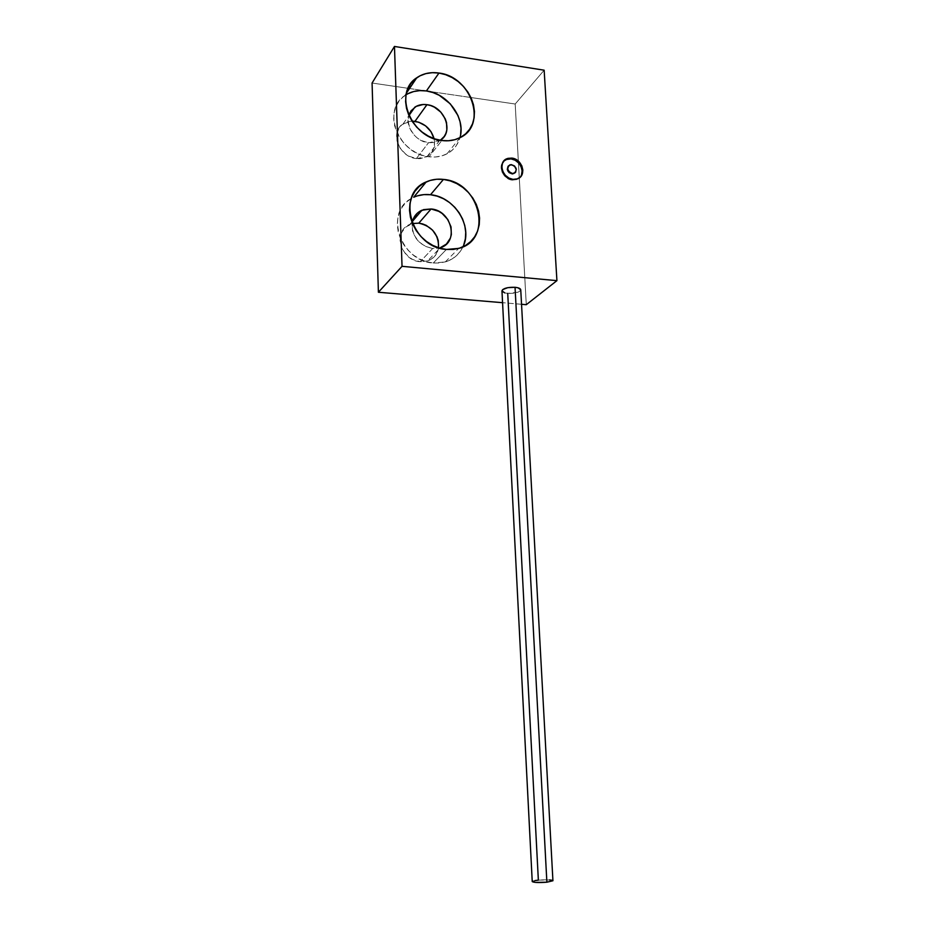 <?xml version="1.0" encoding="UTF-8"?>
<svg xmlns="http://www.w3.org/2000/svg" width="929" height="929" viewBox="0 0 929 929"><rect width="100%" height="100%" fill="white"/><g stroke="black" fill="none" stroke-linecap="round" stroke-linejoin="round"><path stroke-width="0.7" stroke-dasharray="4.64 3.48" d="M512.216 180.133L516.768 179.611L520.043 177.3L516.187 179.808L512.216 180.133L512.959 179.367L512.216 180.133L508.14 178.821L504.598 176.092L502.136 172.341L501.114 168.161L501.706 164.189L503.739 161.1C497.479 166.419 503.286 179.448 512.216 180.133M463.757 244.931L460.912 250.505L456.94 255.266L451.982 259.028L446.234 261.641L439.905 262.988L433.239 263.023L446.408 249.448L433.239 263.023L445.258 261.943C453.433 259.412 459.332 254.372 462.967 246.812M427.607 260.933L420.245 261.711C400.747 260.84 392.41 230.706 409.84 224.412L412.464 223.541L405.299 227.326L401.293 233.156L400.062 240.414L401.804 247.985L403.732 251.527L409.317 257.414L412.755 259.528L420.245 261.711L432.659 248.507L439.266 248.02L432.659 248.507L420.245 261.711L427.642 260.921C433.762 258.68 437.396 254.302 438.569 247.799L435.956 254.651L430.87 259.47L427.607 260.933L440.23 247.729M460.645 134.519L459.042 140.407L456.232 145.679L452.318 150.126L447.453 153.587L441.798 155.898L435.573 156.989L429.012 156.792L441.821 140.523L429.012 156.792C435.608 157.582 441.589 156.595 446.954 153.842C453.503 150.301 457.834 144.924 459.936 137.713M416.378 158.557L426.992 156.641C433.274 152.635 435.631 146.643 434.064 138.642L434.586 142.358L433.448 149.267L431.834 152.263L426.817 156.734L420.082 158.662L416.378 158.557L428.455 142.811L416.378 158.557L409.004 156.2L405.625 154.051L400.132 148.199L397.031 141.069L396.776 133.764L399.412 127.424L401.7 124.927L407.75 121.734L412.035 121.142L403.128 123.836C389.46 131.895 399.087 157.21 416.378 158.557M440.311 140.291L428.455 142.811C415.716 141.556 404.939 126.449 408.841 115.277L408.11 121.002L409.875 128.55L414.38 135.355L417.446 138.142L420.907 140.36L428.455 142.811L435.852 142.323L440.311 140.291M515.189 104.013L544.15 70.198L515.189 104.013L518.347 161.147L515.189 104.013L470.922 97.522L515.189 104.013M372.076 83.029L408.098 88.313L372.076 83.029M409.526 88.522L470.922 97.522L409.526 88.522M521.541 304.294L502.566 302.691L521.541 304.294M518.44 162.738L526.278 304.689L518.44 162.738M406.089 94.746L404.696 95.675C381.331 110.249 398.796 154.435 429.012 156.792L422.381 155.317L415.925 152.6L409.921 148.768L404.579 143.937L400.144 138.316L396.764 132.127L394.604 125.612L393.722 119.04L394.163 112.653L395.893 106.707L398.855 101.447L402.919 97.069L407.912 93.724M432.659 248.507C418.712 245.279 411.884 236.721 412.186 222.855L412.476 230.508L413.753 234.363L418.34 241.273L424.983 246.243L432.659 248.507M411.21 198.562C384.083 212.358 400.724 261.583 433.239 263.023L426.492 261.723L419.931 259.133L413.811 255.359L408.377 250.528L403.86 244.85L400.422 238.544L398.216 231.855L397.31 225.05L397.751 218.408L399.516 212.172L402.524 206.61L406.647 201.907L411.721 198.26M413.695 197.262L417.551 195.81M518.649 162.958L521.076 166.651M521.529 174.757L520.043 177.3M501.962 290.882C502.217 292.182 504.133 293.018 507.722 293.39C515.189 293.564 519.532 292.368 520.751 289.802L517.917 292.229L507.722 293.39L538.356 880.135L532.236 881.586M552 880.239L552.929 880.738C551.385 879.751 546.519 879.542 538.356 880.135L549.573 879.914M535.046 880.564L532.932 881.075M507.722 293.39L504.691 292.879M508.058 166.303L510.904 165.025L514.167 166.361L515.943 169.531L515.212 172.666C516.756 168.799 515.328 166.245 510.904 165.025L508.407 165.931M516.768 179.611L517.523 178.844M445.258 261.943L458.717 248.391M446.954 153.842L460.169 137.597M426.992 156.641L439.312 140.906M403.128 123.836L408.957 115.533M404.696 95.675L406.461 93.051M409.84 224.412L412.511 221.276"/><path stroke-width="1.39" d="M520.043 177.3L520.043 177.3C525.419 171.621 519.566 159.614 511.066 158.882L511.809 158.093C522.435 158.952 527.08 175.732 517.523 178.844L512.959 179.367L516.93 179.042L520.205 177.16L522.284 173.99L522.841 170.03L521.831 165.873L519.369 162.145L515.85 159.416L511.809 158.093L507.826 158.371L504.54 160.241L502.438 163.399L501.846 167.371L502.868 171.563L505.341 175.314L508.883 178.054L512.959 179.367C502.473 178.589 497.619 162.087 506.862 158.72L511.809 158.093L511.066 158.882L506.131 159.521L503.739 161.1L507.095 159.173L511.066 158.882L515.107 160.206L518.649 162.958M462.967 246.812C473.244 226.653 454.618 196.704 430.522 194.73L443.458 179.413C480.328 182.107 493.496 240.1 458.717 248.391L446.408 249.448L453.236 249.448L459.704 248.089L465.58 245.442L470.643 241.598L474.696 236.744L477.599 231.042L479.236 224.713L479.573 218.013L478.586 211.185L476.333 204.485L472.884 198.156L468.367 192.431L462.956 187.53L456.847 183.628L450.263 180.888L443.458 179.413L436.676 179.251L430.173 180.447L424.216 182.932L419.025 186.648L414.81 191.444L411.744 197.134L409.956 203.521L409.515 210.337L410.455 217.316L412.731 224.191L416.273 230.682L420.918 236.523L426.492 241.494L432.763 245.395L439.487 248.078L446.408 249.448C411.512 247.753 395.603 193.731 426.225 181.921C431.544 179.529 437.28 178.693 443.458 179.413L430.522 194.73L437.176 196.147L443.597 198.783L449.555 202.557L454.827 207.318L459.228 212.88L462.584 219.035L464.779 225.561L465.719 232.227L465.383 238.765L463.757 244.931M438.569 247.799C438.778 234.503 432.182 226.281 418.805 223.146L431.091 208.979C451.715 210.279 459.414 242.527 440.23 247.729L446.408 244.095L450.391 238.114L451.343 234.538L451.018 226.862L447.79 219.488L442.158 213.484L438.685 211.301L431.091 208.979L418.805 223.146L412.464 223.541L418.805 223.146L422.567 223.912L426.225 225.375L432.6 230.183L437.002 236.814L438.233 240.518L438.569 247.799M459.936 137.713C465.963 118.598 448.022 93.515 426.399 90.949L438.976 73.054C471.526 76.55 487.655 125.078 460.169 137.597C454.687 140.384 448.568 141.359 441.821 140.523L448.521 140.755L454.896 139.675L460.679 137.329L465.65 133.822L469.633 129.282L472.489 123.894L474.115 117.878L474.452 111.445L473.488 104.838L471.27 98.311L467.891 92.099L463.455 86.432L458.136 81.531L452.133 77.571L445.665 74.703L438.976 73.054L432.31 72.671L425.923 73.588L420.059 75.783L414.961 79.174L410.815 83.645L407.796 89.01L406.031 95.095L405.601 101.633L406.519 108.379L408.748 115.068L412.221 121.432L416.773 127.215L422.254 132.185L428.408 136.157L435.027 138.967L441.821 140.523C410.885 137.933 392.886 92.54 416.773 77.769C423.136 73.426 430.533 71.858 438.976 73.054L426.399 90.949L432.937 92.528L439.254 95.281L450.298 103.874L457.916 115.428L460.064 121.792L460.981 128.225L460.645 134.519M434.064 138.642C431.114 129.108 424.75 123.325 414.973 121.327L426.945 104.687C444.55 106.394 454.235 132.057 440.311 140.291L444.259 136.447L445.897 133.393L446.837 129.979L446.524 122.582L445.27 118.877L440.845 112.154L434.412 107.172L430.742 105.581L426.945 104.687L414.973 121.327L412.035 121.142L418.689 122.187L425.598 125.868L430.998 131.663L434.064 138.642M544.15 70.198L394.465 46.45L372.076 83.029L394.465 46.45L402.036 266.321L378.405 292.252L372.076 83.029L378.405 292.252L402.036 266.321L556.924 280.651L526.278 304.689L521.541 304.294L526.278 304.689L556.924 280.651L544.15 70.198L556.924 280.651L402.036 266.321L394.465 46.45L544.15 70.198M408.098 88.313L409.526 88.522L408.098 88.313M502.566 302.691L378.405 292.252L502.566 302.691M518.347 161.147L518.44 162.738L518.347 161.147M408.841 115.277L414.822 107.183C418.329 104.907 422.37 104.071 426.945 104.687L423.159 104.501L416.238 106.347L411.036 110.841L408.841 115.277M407.912 93.724L413.637 91.553L419.885 90.612L426.399 90.949C418.828 89.904 412.058 91.17 406.089 94.746M412.186 222.855C413.312 216.875 416.552 212.66 421.917 210.233L431.091 208.979L423.578 209.629L417.295 213.205L413.196 219.151L412.186 222.855M417.551 195.81L423.903 194.614L430.522 194.73C424.495 194.068 418.886 194.904 413.695 197.262L426.225 181.921M521.076 166.651L522.098 170.808L521.529 174.757M504.691 292.879L501.962 290.823L502.682 289.593L507.803 287.653L515.038 287.293L518.092 287.827L520.751 289.813C520.519 288.513 518.614 287.676 515.038 287.293L546.879 882.202L552.929 880.75L546.879 882.202L515.038 287.293C507.524 287.119 503.17 288.304 501.962 290.882L532.236 881.586C533.769 882.585 538.646 882.794 546.879 882.202L535.464 882.411L532.236 881.609L532.932 881.075M535.046 880.564L538.356 880.135L507.722 293.39M552 880.239L549.562 879.914M512.75 173.56C507.408 171.505 506.41 168.625 509.754 164.921L511.275 164.63C516.629 166.732 517.604 169.612 514.19 173.293L512.378 173.955L509.475 172.225L507.687 169.055L508.43 165.908L511.275 164.63L514.538 165.977L516.315 169.136L515.583 172.283L512.75 173.56M508.407 165.931C506.34 169.844 507.664 172.515 512.378 173.955L515.189 172.689L512.378 173.955L509.104 172.62L507.315 169.45L508.058 166.303M408.957 115.533L414.822 107.183M406.461 93.051L416.773 77.769M412.511 221.276L421.917 210.233M506.131 159.521L506.862 158.72M520.751 289.802L552.929 880.75"/></g></svg>
